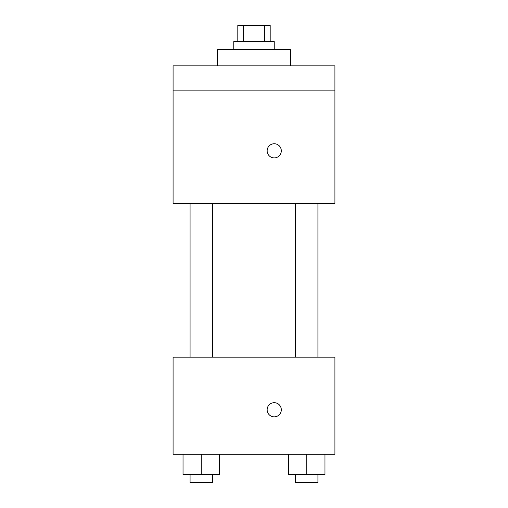 <?xml version="1.0" encoding="UTF-8"?>
<svg xmlns="http://www.w3.org/2000/svg" width="508" height="508" viewBox="0 0 508 508"><rect width="100%" height="100%" fill="white"/><g stroke="black" fill="none" stroke-linecap="round" stroke-linejoin="round"><path stroke-width="0.76" d="M243.618 41.586L243.618 25.4L237.814 25.4L237.814 41.586M243.618 25.4L270.186 25.4L270.186 41.586M264.382 41.586L264.382 25.4M233.769 49.676L233.769 41.586L274.231 41.586L274.231 49.676M290.417 65.862L290.417 49.676L217.583 49.676L217.583 65.862M173.082 65.862L334.918 65.862L334.918 90.138L173.082 90.138L173.082 65.862M334.918 90.138L334.918 203.422L173.082 203.422L173.082 90.138M274.231 157.905A7.08 7.08 0 0 1 268.097 147.288A7.08 7.08 0 0 1 280.359 147.288A7.08 7.08 0 0 1 274.231 157.905M173.082 357.175L334.918 357.175L334.918 454.279L173.082 454.279L173.082 357.175M274.231 416.852A7.08 7.08 0 0 1 268.097 406.229A7.08 7.08 0 0 1 280.359 406.229A7.08 7.08 0 0 1 274.231 416.852M288.55 454.279L288.55 474.51L324.968 474.51L324.968 454.279L324.968 474.51M306.762 474.51L306.762 454.279M317.925 474.51L317.925 482.6L295.593 482.6L295.593 474.51M183.032 454.279L183.032 474.51L219.45 474.51L219.45 454.279L219.45 474.51M201.238 474.51L201.238 454.279M212.407 474.51L212.407 482.6L190.075 482.6L190.075 474.51M295.593 203.422L295.593 357.175M317.925 203.422L317.925 357.175M212.407 357.175L212.407 203.422M190.075 357.175L190.075 203.422"/></g></svg>
